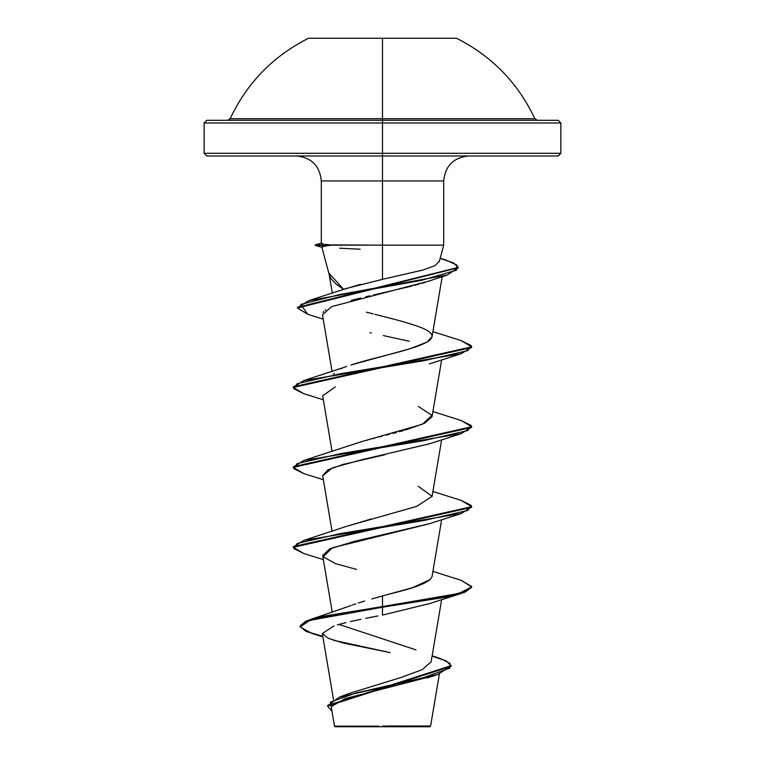 <?xml version="1.0" encoding="UTF-8"?>
<svg xmlns="http://www.w3.org/2000/svg" width="765" height="765" viewBox="0 0 765 765"><rect width="100%" height="100%" fill="white"/><g stroke="black" fill="none" stroke-linecap="round" stroke-linejoin="round"><path stroke-width="1.15" d="M308.524 38.25L382.5 38.25L382.5 118.738L382.5 38.25L456.476 38.25L308.524 38.25C273.153 56.084 247.019 82.907 230.131 118.738L534.869 118.738L537.298 120.296M558.192 155.974L560.869 153.296L382.5 153.296L560.869 153.296L560.869 122.974L558.192 120.296L382.5 120.296L382.5 118.738L382.5 122.974L560.869 122.974L382.5 122.974L382.5 155.974L558.192 155.974L382.5 155.974L382.5 180.942L321.31 180.942C319.789 165.814 311.47 157.494 296.342 155.974M388.534 725.995L430.599 726.033L382.5 726.081L382.5 726.75L429.882 726.75L382.5 726.75L382.5 726.081L430.504 726.042L388.534 725.995M345.704 288.644L382.5 279.33L382.5 245.154L443.69 245.154L382.5 245.154L382.5 279.33L422.844 270.064L435.122 265.579L439.292 261.181M321.826 247.085L329.313 275.008L331.054 278.699L335.998 283.978L343.657 289.419L360.545 284.312M439.215 261.859L443.69 245.154L443.69 180.942L382.5 180.942L382.5 245.154L329.361 245.154L322.753 246.559M329.677 245.489L315.266 245.489L329.677 245.489L329.361 244.819L315.266 244.819L382.5 245.154L382.5 153.296L204.131 153.296L382.5 153.296L382.5 122.974L204.131 122.974L382.5 122.974L382.5 120.296L206.808 120.296L558.192 120.296M346.526 694.572L348.171 693.884M349.395 693.396L400.717 677.589L422.184 669.691L431.144 661.792L441.644 599.569M348.104 606.597L351.097 605.469M352.321 605.029L355.811 603.834L352.321 605.029M358.269 603.03L364.714 601.032M371.647 599.005L382.5 595.945C395.486 592.158 428.429 585.741 432.015 576.695L441.644 519.665M346.134 526.502L371.207 518.957M366.244 440.372L367.496 440.038M372.775 438.641L374.85 438.096M379.421 436.92L382.108 436.232M386.258 435.161L389.509 434.329M392.933 433.43L396.643 432.455M399.454 431.69L403.786 430.485M405.507 429.997L424.365 423.351L432.043 416.705L441.644 359.846M333.502 374.228L334.238 373.243M341.209 368.73L342.194 368.29M345.818 366.808L346.631 366.502M374.946 314.319L384.881 316.873C397.934 320.086 409.055 323.289 418.245 326.502C435.199 332.431 436.48 338.417 422.098 344.46C406.511 351.231 371.847 358.068 350.953 364.991L410.317 348.649L426.822 342.156L432.043 336.791L442.208 276.614M343.619 289.39L329.093 273.315M429.079 281.032L427.884 281.444M425.426 282.247L421.84 283.346M419.144 284.121L414.525 285.383M412.163 286.005L373.387 295.022M369.887 295.826L365.708 296.791M360.812 297.958L351.259 300.358M325.804 309.662L325.029 310.227M323.643 311.498L322.983 312.397M335.319 386.899L322.677 395.782L332.087 451.522M384.757 454.783L342.691 464.518L327.927 469.853L322.677 475.696L332.087 531.426M429.433 523.709L354.224 541.419L329.619 548.945L322.677 555.6L332.259 612.344M377.948 615.949L365.699 618.34M360.994 619.296L350.38 621.572M345.952 622.605L337.317 624.862M333.942 625.894L322.342 633.525L328.242 638.297L343.389 643.069L390.083 652.602L333.416 640.238M431.747 676.27L345.082 698.646L331.628 706.458M335.118 726.75L382.5 726.75L335.118 726.75L334.496 726.138L331.446 708.074M378.924 726.176L334.525 726.128L378.924 726.176M415.997 649.896L338.962 624.403M378.704 597.006L382.5 595.945L382.5 606.549L310.265 619.545L300.1 625.856L306.077 621.027L323.432 616.207L382.5 606.549L382.5 607.219L323.432 616.867L306.077 621.696L300.1 626.516L306.067 631.412L322.811 636.308M432.158 655.796L440.124 658.483L449.944 663.322L449.83 668.151L423.093 677.819L339.364 697.154L327.649 705.76M451.13 665.674L451.13 666.344L327.63 706.095L327.63 705.426L451.13 665.674L446.282 660.922L432.091 656.16M327.63 706.095L331.981 711.211L330.47 702.04L356.519 692.861L437.714 674.51L451.111 666.009M322.906 636.863L311.929 633.468L300.138 626.908L309.844 620.348L382.5 607.219L382.5 615.079L429.404 603.623L461.228 593.458L382.5 607.219L445.555 597.236L464.891 592.234L471.68 587.243L471.68 586.573L464.891 591.575L445.555 596.566L382.5 606.549L458.952 593.458L471.651 586.908L461.228 580.358L432.914 571.379M468.658 155.974C453.53 157.494 445.211 165.814 443.69 180.942L321.31 180.942L321.31 243.366M206.808 155.974L382.5 155.974L206.808 155.974L204.131 153.296L204.131 122.974L206.808 120.296M366.378 312.177L373.215 313.889M418.331 406.445L431.995 415.328L422.462 424.212L360.478 441.979L303.772 460.492L424.403 440.516L467.798 430.532L471.269 425.531L461.228 420.54L432.914 411.56M418.331 486.349L432.082 496.342L416.791 506.325L346.669 526.301L303.772 540.406L424.403 520.43L467.798 510.437L471.269 505.445L461.228 500.444L432.914 491.474M430.064 579.621L412.182 587.788L382.5 595.945L382.5 615.079M293.349 546.956L303.772 540.406M293.349 467.042L303.772 460.492M293.349 387.138L303.772 380.588L424.403 360.611L467.798 350.619L471.269 345.627L461.228 340.635L432.914 331.656M297.461 307.673L308.744 300.674L421.324 280.373L456.428 270.217L457.011 265.139L446.005 260.062L440.181 258.226M303.801 553.516L293.32 547.291L471.68 507.338L471.68 506.669L293.32 546.621L293.32 547.291M303.801 473.611L293.32 467.377L471.68 427.425L471.68 426.755L293.32 466.717L293.32 467.377M303.801 393.698L293.32 387.473L471.68 347.52L471.68 346.851L293.32 386.803L293.32 387.473M307.712 314.281L297.432 308.008L458.216 267.769L447.343 274.951L339.469 294.611L300.741 304.441L307.683 314.272L323.241 319.215M440.143 258.388L453.53 262.911L458.245 267.434L297.432 307.339L297.432 308.008M461.199 340.616L471.68 346.851M461.199 420.53L471.68 426.755M461.199 500.434L471.68 506.669M461.199 580.348L471.68 586.573M356.624 569.437L335.596 563.671L323.126 556.757L332.326 547.807L429.136 523.805L461.228 513.554L340.597 533.53L297.203 543.523L293.731 548.515L303.772 553.506L323.356 559.617M322.687 475.763L332.641 467.778L361.635 459.784L429.404 443.805L461.228 433.64L340.597 453.626L297.203 463.609L293.731 468.601L303.772 473.602L323.356 479.712M409.141 341.257L383.284 335.558M371.331 332.995L369.925 332.67M322.495 314.778L331.599 306.641L428.869 281.099L447.343 274.951M360.133 249.208L339.603 248.214M471.651 347.186L461.228 353.736L340.597 373.712L297.203 383.705L293.731 388.697L303.772 393.688L323.356 399.799M471.651 427.09L461.228 433.64M471.651 507.004L461.228 513.554M471.651 586.908L461.228 593.458M329.361 244.819L325.154 244.341M323.213 244.025L321.836 243.069L315.266 244.819L315.266 245.489L322.447 247.411M322.381 247.391L322.906 246.512L326.999 245.814M227.702 120.296L230.131 118.738L534.869 118.738C517.981 82.907 491.847 56.084 456.476 38.25M439.397 673.955L430.599 726.033L429.882 726.75M333.492 699.602L322.342 633.525M432.043 496.609L441.644 439.751M332.087 371.608L322.486 314.731M332.345 293.234L329.199 274.568M349.624 693.3L339.364 697.154M348.371 606.492L310.265 619.545M300.1 625.856L300.1 626.516M427.109 677.991L437.714 674.51M345.656 288.663L308.744 300.674M346.669 366.483L303.772 380.588M458.245 268.104L458.245 267.434M429.404 363.901L461.228 353.736"/></g></svg>
